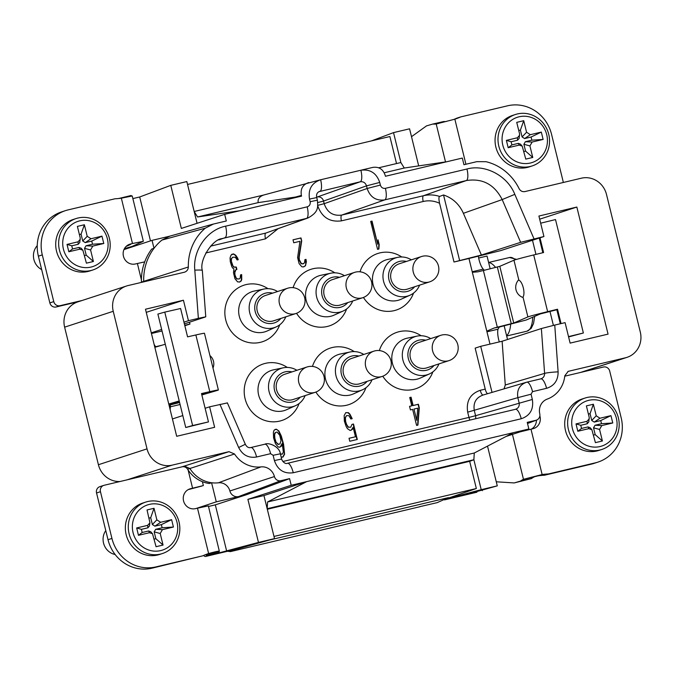 <?xml version="1.0" encoding="UTF-8"?>
<svg xmlns="http://www.w3.org/2000/svg" width="674" height="674" viewBox="0 0 674 674"><rect width="100%" height="100%" fill="white"/><g stroke="black" fill="none" stroke-linecap="round" stroke-linejoin="round"><path stroke-width="1.01" d="M444.132 499.544L476.349 488.524L469.668 461.328L473.873 459.744L481.219 489.661L444.132 499.544L437.123 502.661L419.565 506.713M227.534 551.273L230.432 551.61L235.386 549.411M419.851 506.747L230.432 551.61M448.446 497.631L269.566 540M247.897 499.367L258.471 542.418L205.292 556.539L237.745 548.855L274.529 538.619L263.947 495.559L247.897 499.367L291.219 485.28L528.871 429.001L506.115 436.449M263.745 195.013C259.431 196.479 257.578 199.024 258.193 202.621L301.556 196.134L224.669 214.34L181.348 228.427L170.775 185.367L186.824 181.567L197.078 223.313M141.43 282.398A5.409 5.131 71.9 0 0 141.43 282.077A52.201 49.505 71.9 0 1 141.405 279.87A52.201 49.505 71.9 0 1 151.768 249.009L154.001 248.327L152.046 240.365L123.957 249.599M195.907 508.55L216.278 501.852L211.577 482.744L209.361 483.494A30.777 29.184 71.9 0 1 188.113 470.005A30.777 29.184 71.9 0 1 187.616 469.239A5.409 5.131 71.9 0 0 182.031 466.829L104.158 485.272A5.409 5.131 -108.1 0 0 100.46 491.708L111.935 538.433A37.862 35.899 -108.1 0 0 155.913 566.91L202.756 555.823A64.898 61.545 71.9 0 1 208.628 553.531L197.482 508.171L195.485 508.643A10.278 9.748 71.9 0 1 183.657 501.304A10.278 9.748 71.9 0 1 189.849 488.903A10.278 9.748 71.9 0 1 190.59 488.692L203.354 485.575L202.402 481.691M180.093 404.493L170.463 406.776A11.896 3.766 -103.3 0 0 170.177 409.758M103.771 485.381L99.862 486.653A5.409 5.131 71.9 0 0 96.542 492.98L108.017 539.714A37.862 35.899 71.9 0 0 151.995 568.19L202.756 555.823M188.248 489.602L201.956 486.021M291.219 485.28L289.584 478.633L280.915 480.688A5.594 5.308 -108.1 0 1 274.436 476.569A12.798 12.132 71.9 0 0 260.956 466.897A28.797 27.314 -108.1 0 1 234.527 453.998L229 451.673L172.156 465.144A21.635 20.515 -108.1 0 1 147.025 448.867L113.24 311.295A21.635 20.515 -108.1 0 1 126.501 286.003L77.881 301.868A21.635 20.515 71.9 0 0 64.62 327.16L98.412 464.731A21.635 20.515 71.9 0 0 120.082 481.497M226.86 403.027L209.606 406.818L214.635 427.299L176.689 436.289L145.483 309.223L183.429 300.233L188.459 320.706L183.968 322.172M145.677 502.105L142.736 503.065A27.044 25.646 71.9 0 0 126.164 534.684A27.044 25.646 71.9 0 0 159.511 554.483L162.451 553.523A27.044 25.646 -108.1 0 1 129.096 533.732A27.044 25.646 -108.1 0 1 145.677 502.105A27.044 25.646 -108.1 0 1 179.023 521.903A27.044 25.646 -108.1 0 1 162.451 553.523M177.009 522.291A23.801 22.571 -108.1 0 1 160.715 550.599A23.801 22.571 -108.1 0 1 133.073 532.704A23.801 22.571 -108.1 0 1 149.367 504.396A23.801 22.571 -108.1 0 1 177.009 522.291M149.038 518.095L150.698 517.708L152.375 524.532L154.885 526.158L160.631 522.283L171.617 519.679L173.42 527.034L162.434 529.638L155.66 529.309L154.178 531.879L160.21 533.496L163.049 545.047L156.065 546.707L152.509 533.724L149.451 532.713L138.473 535.308L136.662 527.961L147.648 525.358L147.901 527.818L149.451 525.88M160.631 522.283L156.857 519.848L152.375 524.532M147.648 525.358L149.948 522.83L147.033 509.948L154.026 508.289L156.857 519.848M160.21 533.496L162.434 529.638M154.885 526.158L161.381 524.625L162.148 527.776L155.66 529.309M162.148 527.776L173.42 527.034M154.178 531.879L155.854 538.711L163.049 545.047M155.854 538.711L154.194 539.099M150.866 531.853L148.668 530.969L149.451 532.713M148.668 530.969L142.18 532.502L138.473 535.308M142.18 532.502L141.405 529.351L136.662 527.961M141.405 529.351L147.901 527.818M150.698 517.708L154.026 508.289M161.381 524.625L171.617 519.679M227.349 402.816L245.319 444.276L238.655 447.519C242.573 455.11 248.546 458.269 256.583 456.997L270.603 453.678L273.122 455.304L274.411 460.553C277.646 469.913 283.931 473.982 293.257 472.752L521.238 418.756C530.118 415.673 533.816 409.236 532.35 399.463L531.061 394.214L532.544 391.636L546.563 388.317C554.289 385.873 558.148 380.389 558.114 371.854L554.744 325.079L565.082 322.635L570.111 343.108L608.058 334.127L576.843 207.053L538.905 216.042L543.935 236.523L520.648 242.328L481.404 255.033L454.006 262.017L468.952 258.479L489.99 344.119M172.434 418.95L182.806 415.563M205.115 408.284L209.606 406.818M250.77 447.553A10.818 3.421 76.7 0 1 250.829 447.536L250.829 447.536A10.818 3.421 76.7 0 1 256.583 456.997M475.465 418.773A5.409 5.114 73.6 0 0 475.574 415.706L468.969 417.417L467.68 412.168C466.029 401.097 470.225 393.801 480.267 390.297L485.229 389.125L475.162 348.129L480.705 346.318L502.122 341.246L505.281 384.98L544.6 373.388A10.818 0.868 -4.1 0 1 558.114 371.854M520.648 242.328L502.189 199.571C494.354 184.381 482.39 178.046 466.307 180.565L423.525 195.713C428.79 194.466 434.157 194.702 439.633 196.42C438.74 196.901 438.715 199.175 439.574 203.245L454.006 262.017M287.293 367.431A29.749 28.207 71.9 0 0 255.648 367.911A29.749 28.207 71.9 0 0 245.092 398.73A29.749 28.207 71.9 0 0 271.015 421.722A29.749 28.207 71.9 0 0 299.079 403.558M267.949 288.674A29.749 28.207 71.9 0 0 236.304 289.154A29.749 28.207 71.9 0 0 225.748 319.965A29.749 28.207 71.9 0 0 251.672 342.956A29.749 28.207 71.9 0 0 279.735 324.792M382.781 376.218A29.749 28.207 71.9 0 0 409.581 390.035A29.749 28.207 71.9 0 0 432.885 371.863M421.098 335.745A29.749 28.207 71.9 0 0 379.361 350.573M363.438 297.461A29.749 28.207 71.9 0 0 390.238 311.278A29.749 28.207 71.9 0 0 413.541 293.106M401.755 256.979A29.749 28.207 71.9 0 0 360.017 271.816M334.852 272.827A29.749 28.207 71.9 0 0 293.114 287.655M296.535 313.3A29.749 28.207 71.9 0 0 323.335 327.117A29.749 28.207 71.9 0 0 346.638 308.953M354.195 351.584A29.749 28.207 71.9 0 0 312.466 366.42M315.887 392.066A29.749 28.207 71.9 0 0 342.687 405.883A29.749 28.207 71.9 0 0 365.982 387.71M370.692 221.409L377.558 249.346L378.881 249.035L379.192 244.552L378.021 239.801L377.718 244.274L372.023 221.097L370.692 221.409M301.708 240.896L300.983 237.922L293.013 239.809L293.746 242.783L299.938 241.317L297.613 257.586L299.071 263.534L301.716 266.677L303.19 266.955L305.482 265.783L306.375 261.798L306.013 259.372L304.909 259.633L304.53 262.868L302.685 263.93L301.43 263.601L299.307 259.701L299.163 257.224L301.708 240.896L300.655 238.032L293.022 239.834M230.061 257.864L230.272 261.588L231.662 266.289L232.547 267.966L233.945 268.892L233.49 272.776L234.948 278.716L237.593 281.867L239.733 281.985L241.14 281.024L241.73 279.626L241.671 274.613L240.567 274.874L240.188 278.109L239.228 278.96L237.088 278.842L236.136 277.806L234.956 274.941L234.822 272.456L236.001 269.659L236.894 269.457L236.304 267.072L233.945 267.005L232.993 265.977L231.384 261.327L231.46 258.791L232.715 257.232L235.302 257.249L237.138 259.962L238.242 259.701L237.585 257.965L235.748 255.261L233.541 253.896L231.03 255.117L230.061 257.864M417.922 425.117L419.287 407.812L418.411 404.248L413.103 405.504L411.056 397.188L409.733 397.5L411.772 405.815L409.556 406.346L410.432 409.91L412.648 409.388L416.591 425.429L417.922 425.117M351.954 424.393L350.766 427.19L348.407 427.114L346.571 424.409L345.619 421.486L345.408 417.762L346.52 415.614L348.879 415.681L350.859 418.984L352.19 418.672L349.916 414.181L348.374 412.657L345.787 412.64L344.161 415.546L344.363 421.157L346.124 426.398L347.371 428.622L350.168 430.475L352.46 429.304L353.125 427.257L355.459 436.769L349.039 438.285L349.772 441.259L357.296 439.473L353.505 424.022L351.954 424.393L353.176 424.131L356.967 439.558M281.159 457.039L282.979 457.082L284.605 454.175L283.594 444.351L281.336 436.086L278.91 430.998L276.113 429.144L274.048 430.265L273.374 432.304L273.585 437.915L275.489 443.753L278.135 446.904L279.39 447.233L281.454 446.121L282.195 443.425L283.358 451.959L282.465 454.057L280.409 453.973M417.737 408.183L416.751 420.365L413.979 409.067L417.737 408.183M275.936 441.765L274.84 438.252L274.63 434.528L275.514 432.43L277.065 432.059L279.71 435.21L281.024 440.56L279.988 443.947L278.438 444.318L275.607 441.874L274.293 436.525L274.672 433.289L275.514 432.43M283.274 367.81L273.577 369.824A21.096 20.001 71.9 0 0 258.631 395.023A21.096 20.001 71.9 0 0 286.593 409.708L295.616 405.622A20.001 18.965 -108.1 0 1 269.103 391.704A20.001 18.965 -108.1 0 1 283.274 367.81A20.001 18.965 -108.1 0 1 296.897 370.287M305.154 395.587A20.001 18.965 -108.1 0 1 295.616 405.622M300.2 397.205A15.519 14.718 -108.1 0 1 285.599 401.847A15.519 14.718 -108.1 0 1 274.545 390.297A15.519 14.718 -108.1 0 1 291.943 371.905M315.221 392.302A13.303 13.303 0 0 0 323.899 376.05A13.303 13.303 0 0 0 306.965 367.001L284.74 374.255A13.303 12.621 71.9 0 0 276.719 390.313A13.303 12.621 71.9 0 0 292.044 399.817A13.303 12.621 71.9 0 0 292.996 399.556L315.221 392.302A13.303 12.621 -108.1 0 1 314.269 392.571A13.303 12.621 -108.1 0 1 298.944 383.068A13.303 12.621 -108.1 0 1 306.965 367.001A13.303 12.621 -108.1 0 1 307.925 366.732M263.93 289.045L254.233 291.067A21.096 20.001 71.9 0 0 239.287 316.266A21.096 20.001 71.9 0 0 267.249 330.951L276.273 326.865A20.001 18.965 -108.1 0 1 249.759 312.938A20.001 18.965 -108.1 0 1 263.93 289.045A20.001 18.965 -108.1 0 1 277.553 291.53M285.801 316.822A20.001 18.965 -108.1 0 1 276.273 326.865M280.856 318.44A15.519 14.718 -108.1 0 1 266.255 323.09A15.519 14.718 -108.1 0 1 255.193 311.531A15.519 14.718 -108.1 0 1 272.599 293.139M295.878 313.536A13.303 13.303 0 0 0 304.555 297.293A13.303 13.303 0 0 0 287.621 288.245L265.396 295.49A13.303 12.621 71.9 0 0 257.375 311.557A13.303 12.621 71.9 0 0 272.692 321.06A13.303 12.621 71.9 0 0 273.652 320.79L295.878 313.536A13.303 12.621 -108.1 0 1 294.926 313.806A13.303 12.621 -108.1 0 1 279.6 304.303A13.303 12.621 -108.1 0 1 287.621 288.245A13.303 12.621 -108.1 0 1 288.573 287.975M429.414 373.935L420.391 378.021A21.096 20.001 -108.1 0 1 392.428 363.337A21.096 20.001 -108.1 0 1 407.382 338.137L417.08 336.115A20.001 18.965 71.9 0 0 402.909 360.009A20.001 18.965 71.9 0 0 429.414 373.935A20.001 18.965 71.9 0 0 438.951 363.901M430.703 338.601A20.001 18.965 71.9 0 0 417.08 336.115M433.997 365.51A15.519 14.718 -108.1 0 1 419.397 370.161A15.519 14.718 -108.1 0 1 408.343 358.61A15.519 14.718 -108.1 0 1 425.749 340.218M449.019 360.615A13.303 13.303 0 0 0 457.705 344.363A13.303 13.303 0 0 0 440.771 335.315L418.546 342.569A13.303 12.621 71.9 0 0 410.525 358.627A13.303 12.621 71.9 0 0 425.842 368.13A13.303 12.621 71.9 0 0 426.794 367.861L449.019 360.615A13.303 12.621 -108.1 0 1 448.067 360.876A13.303 12.621 -108.1 0 1 432.75 351.373A13.303 12.621 -108.1 0 1 440.771 335.315A13.303 12.621 -108.1 0 1 441.723 335.045M410.07 295.17L401.047 299.264A21.096 20.001 -108.1 0 1 373.084 284.58A21.096 20.001 -108.1 0 1 388.039 259.372L397.736 257.358A20.001 18.965 71.9 0 0 383.557 281.252A20.001 18.965 71.9 0 0 410.07 295.17A20.001 18.965 71.9 0 0 419.607 285.136M411.351 259.835A20.001 18.965 71.9 0 0 397.736 257.358M414.653 286.753A15.519 14.718 -108.1 0 1 400.053 291.404A15.519 14.718 -108.1 0 1 388.999 279.845A15.519 14.718 -108.1 0 1 406.405 261.453M429.675 281.85A13.303 13.303 0 0 0 438.361 265.598A13.303 13.303 0 0 0 421.427 256.55L399.202 263.804A13.303 12.621 71.9 0 0 391.181 279.87A13.303 12.621 71.9 0 0 406.498 289.373A13.303 12.621 71.9 0 0 407.45 289.104L429.675 281.85A13.303 12.621 -108.1 0 1 428.723 282.12A13.303 12.621 -108.1 0 1 413.406 272.616A13.303 12.621 -108.1 0 1 421.427 256.55A13.303 12.621 -108.1 0 1 422.379 256.288M330.833 273.197L321.136 275.219A21.096 20.001 71.9 0 0 306.181 300.419A21.096 20.001 71.9 0 0 334.144 315.103L343.167 311.017A20.001 18.965 -108.1 0 1 316.662 297.091A20.001 18.965 -108.1 0 1 330.833 273.197A20.001 18.965 -108.1 0 1 344.456 275.683M352.704 300.983A20.001 18.965 -108.1 0 1 343.167 311.017M347.75 302.592A15.519 14.718 -108.1 0 1 333.15 307.243A15.519 14.718 -108.1 0 1 322.096 295.692A15.519 14.718 -108.1 0 1 339.502 277.3M362.772 297.697A13.303 13.303 0 0 0 371.458 281.446A13.303 13.303 0 0 0 354.524 272.397L332.299 279.651A13.303 12.621 71.9 0 0 324.278 295.709A13.303 12.621 71.9 0 0 339.595 305.212A13.303 12.621 71.9 0 0 340.547 304.943L362.772 297.697A13.303 12.621 -108.1 0 1 361.82 297.967A13.303 12.621 -108.1 0 1 346.503 288.464A13.303 12.621 -108.1 0 1 354.524 272.397A13.303 12.621 -108.1 0 1 355.476 272.127M350.177 351.963L340.48 353.976A21.096 20.001 71.9 0 0 325.534 379.184A21.096 20.001 71.9 0 0 353.496 393.869L362.519 389.774A20.001 18.965 -108.1 0 1 336.006 375.856A20.001 18.965 -108.1 0 1 350.177 351.963A20.001 18.965 -108.1 0 1 363.8 354.448M372.048 379.74A20.001 18.965 -108.1 0 1 362.519 389.774M367.103 381.358A15.519 14.718 -108.1 0 1 352.502 386.008A15.519 14.718 -108.1 0 1 341.44 374.449A15.519 14.718 -108.1 0 1 358.846 356.057M382.124 376.454A13.303 13.303 0 0 0 390.802 360.211A13.303 13.303 0 0 0 373.868 351.162L351.643 358.408A13.303 12.621 71.9 0 0 343.622 374.474A13.303 12.621 71.9 0 0 358.939 383.978A13.303 12.621 71.9 0 0 359.899 383.708L382.124 376.454A13.303 12.621 -108.1 0 1 381.164 376.724A13.303 12.621 -108.1 0 1 365.847 367.22A13.303 12.621 -108.1 0 1 373.868 351.162A13.303 12.621 -108.1 0 1 374.82 350.893M184.836 325.727L189.95 324.059L184.735 325.298M189.495 322.206L189.95 324.059M534.019 238.866L514.81 194.356C507.539 175.813 485.179 163.959 466.964 169.006A10.818 3.421 -103.3 0 1 466.315 180.565L384.736 199.883C376.05 201.012 370.186 197.221 367.145 188.493L366.504 185.864C365.443 182.738 363.345 181.382 360.219 181.795L317.252 196.993A5.409 1.71 -103.3 0 0 316.746 197.566L309.501 199.074L310.15 201.703C310.537 204.306 309.551 206.025 307.184 206.842L225.613 226.169C207.07 229.826 192.663 250.374 194.803 270.139L198.367 318.364L205.764 316.814M205.275 317.016L184.39 323.882M162.038 330.993L151.448 333.504M151.279 332.838L161.659 329.451M198.367 318.364L188.459 320.706M263.391 195.098L320.63 179.764C311.733 182.865 308.026 189.301 309.501 199.074M308.785 182.553C302.761 184.541 300.301 188.83 301.379 195.418L295.431 197.061M301.556 196.134L301.379 195.418M224.669 214.34L226.304 220.988L212.723 224.223M213.431 224.038L205.258 228.191A50.221 47.627 -108.1 0 0 188.341 266.988C188.164 269.642 186.875 271.386 184.474 272.203L128.052 285.565A21.635 20.515 -108.1 0 0 126.501 286.003M466.964 169.006L385.393 188.324C382.908 188.653 381.231 187.566 380.372 185.072L367.145 188.493L324.177 203.683L323.537 201.063L366.504 185.864L379.723 182.443C376.496 173.083 370.203 169.014 360.851 170.236L372.697 167.413C378.973 166.495 383.161 169.199 385.258 175.552L385.435 176.268L462.322 158.061L463.948 164.709L476.821 161.659L486.021 161.693A50.221 47.627 -108.1 0 1 519.098 188.653C520.446 191.02 522.401 191.989 524.962 191.568L581.384 178.197A21.635 20.515 -108.1 0 1 606.507 194.474L640.3 332.046A21.635 20.515 -108.1 0 1 627.039 357.338A21.635 20.515 -108.1 0 1 625.489 357.776L568.224 371.349L564.804 375.78A28.797 27.314 -108.1 0 1 547.49 399A28.797 27.314 -108.1 0 1 547.271 399.084A12.798 12.132 71.9 0 0 547.17 399.126A12.798 12.132 71.9 0 0 539.756 413.726A5.594 5.308 -108.1 0 1 535.906 420.298L527.236 422.354L528.871 429.001M146.25 312.357L183.429 300.233M144.725 261.857L135.39 263.964A10.278 9.748 71.9 0 1 123.553 256.626A10.278 9.748 71.9 0 1 129.753 244.215A10.278 9.748 71.9 0 1 130.486 244.013L132.483 243.533L121.345 198.173A64.898 61.545 71.9 0 1 115.052 198.771L68.209 209.867A37.862 35.899 -108.1 0 0 65.496 210.625A37.862 35.899 -108.1 0 0 42.294 254.898L53.768 301.623A5.409 5.131 -108.1 0 0 60.053 305.693L82.236 300.444M76.036 218.57L73.095 219.522A27.044 25.646 71.9 0 0 56.523 251.149A27.044 25.646 71.9 0 0 89.869 270.94L92.81 269.988A27.044 25.646 -108.1 0 1 59.455 250.189A27.044 25.646 -108.1 0 1 76.036 218.57A27.044 25.646 -108.1 0 1 109.382 238.369A27.044 25.646 -108.1 0 1 92.81 269.988M107.368 238.756A23.801 22.571 -108.1 0 1 91.074 267.064A23.801 22.571 -108.1 0 1 63.432 249.161A23.801 22.571 -108.1 0 1 79.726 220.853A23.801 22.571 -108.1 0 1 107.368 238.756M79.389 234.56L81.057 234.164L82.734 240.989L85.244 242.623L90.99 238.748L101.968 236.144L103.779 243.491L92.793 246.094L86.019 245.766L84.536 248.344L90.569 249.953L93.408 261.504L86.415 263.163L82.86 250.18L79.81 249.169L68.824 251.773L67.021 244.418L78.007 241.823L78.251 244.274L79.81 242.337M90.99 238.748L87.216 236.304L82.734 240.989M79.768 242.581L80.223 237.956L77.392 226.405L84.376 224.754L87.216 236.304M80.307 239.287L78.007 241.823M90.569 249.953L92.793 246.094M85.244 242.623L91.731 241.081L92.507 244.232L86.019 245.766M92.507 244.232L103.779 243.491M84.536 248.344L86.213 255.168L93.408 261.504M86.213 255.168L84.553 255.564M81.225 248.31L79.026 247.425L79.81 249.169M79.026 247.425L72.539 248.959L68.824 251.773M72.539 248.959L71.764 245.808L67.021 244.418M71.764 245.808L78.251 244.274M81.057 234.164L84.376 224.754M91.731 241.081L101.968 236.144M132.483 243.533L143.225 241.343L132.155 246.414L124.429 248.63M128.144 244.915L130.739 244.359L126.013 246.524M121.345 198.173L132.087 196.008A64.898 8.408 76.4 0 1 131.059 195.519L118.691 198.51M132.197 195.999L131.657 196.109M134.648 245.269L134.834 246.027M126.358 248.807L126.207 248.201M170.775 185.367L139.695 196.977L132.862 198.594M150.479 240.879L139.695 196.977M152.046 240.365L169.393 236.262M143.705 281.858L143.714 281.336A52.201 49.505 -108.1 0 1 154.001 248.327A52.201 49.505 71.9 0 1 161.87 240.104L169.806 236.161M65.496 210.625L61.587 211.906A37.862 35.899 71.9 0 0 38.376 256.171L49.851 302.904A5.409 5.131 71.9 0 0 56.136 306.973L78.327 301.716M154.11 344.347A11.896 3.766 -103.3 0 0 155.711 346.706L161.836 345.257M168.955 404.771L179.596 402.479M218.384 389.976L204.458 333.268A19.47 0.489 166.2 0 0 195.873 334.961L187.574 336.857L180.607 308.498L164.768 312.113L192.621 425.53L208.468 421.916L201.501 393.565L209.799 391.67A19.47 0.489 -13.8 0 1 218.384 389.976A19.47 0.489 -13.8 0 1 216.16 390.76L201.846 394.981M179.377 401.603L168.93 404.686M179.613 402.53L169.073 405.243M201.593 393.936L205.781 393.068L201.686 394.324M179.217 400.946L168.77 404.029M164.768 312.113L157.885 314.084L185.738 427.501L208.468 421.916M154.843 347.321L165.29 344.237M170.059 405.133L170.463 406.776L169.789 405.091L170.353 405.647M208.628 553.531C216.169 551.484 219.749 550.742 219.362 551.324L206.859 554.357A64.898 8.408 -103.6 0 0 206.244 555.595L218.755 552.562A64.898 8.408 76.4 0 1 219.362 551.324L208.35 505.896L197.482 508.171M216.278 501.852L246.735 494.64L215.318 504.851L208.485 506.469M215.318 504.851L226.708 551.239M289.584 478.633L246.735 494.64M258.471 542.418L274.529 538.619M267.578 501.97L474.269 453.012L473.873 459.744L267.174 508.701L267.578 501.97L306.695 481.615L263.947 495.559M474.269 453.012L513.394 432.666M481.219 489.661L497.277 485.861L487.513 446.121M396.531 163.563L389.892 136.536L187.532 184.457M371.441 140.9L393.523 132.618L400.87 162.535L378.535 167.818M476.349 488.524L273.989 536.445M469.668 461.328L267.317 509.249M360.851 170.236L320.63 179.764A10.818 3.421 -103.3 0 1 319.956 191.332L319.434 191.483C317.016 192.545 316.123 194.567 316.746 197.558L317.395 200.186L310.15 201.703M258.193 202.621L197.575 216.977L194.171 211.484L263.568 195.056M446.845 161.726L404.274 168.028L384.188 172.78M404.274 168.028L400.87 162.535M197.575 216.977L240.146 210.676M418.689 165.897L409.573 128.81L393.523 132.618M468.952 258.479L500.858 250.576L543.935 236.523M497.277 485.861L466.357 494.48L476.889 492.214L444.436 499.897M482.331 490.697L482.18 490.074M564.761 376.185L603.424 367.027A5.409 5.131 -108.1 0 1 609.709 371.096L621.184 417.829A37.862 35.899 -108.1 0 1 597.981 462.094A37.862 35.899 -108.1 0 1 595.268 462.861L548.425 473.957A64.898 61.545 71.9 0 0 542.14 474.547L523.471 479.298A64.898 31.897 -103 0 0 520.446 481.11L514.211 482.938L496.275 481.792M539.849 415.858A10.278 9.748 71.9 0 1 533.732 428.504A10.278 9.748 71.9 0 1 532.991 428.715L520.067 431.882M585.032 398.056L582.092 399.008A27.044 25.646 71.9 0 0 565.52 430.635A27.044 25.646 71.9 0 0 598.866 450.426L601.806 449.474A27.044 25.646 -108.1 0 1 568.452 429.675A27.044 25.646 -108.1 0 1 585.032 398.056A27.044 25.646 -108.1 0 1 618.378 417.846A27.044 25.646 -108.1 0 1 601.806 449.474M616.365 418.242A23.801 22.571 -108.1 0 1 600.071 446.542A23.801 22.571 -108.1 0 1 572.428 428.647A23.801 22.571 -108.1 0 1 588.722 400.339A23.801 22.571 -108.1 0 1 616.365 418.242M588.385 414.047L590.053 413.651L591.73 420.475L594.241 422.101L599.986 418.234L610.964 415.631L612.776 422.977L601.789 425.58L595.016 425.252L593.533 427.83L599.565 429.439L602.404 440.99L595.412 442.649L591.856 429.667L588.806 428.656L577.82 431.259L576.017 423.904L587.003 421.301L587.248 423.761L588.806 421.823M599.986 418.234L596.212 415.791L591.73 420.475M588.764 422.067L589.228 417.442L586.388 405.891L593.373 404.24L596.212 415.791M589.303 418.773L587.003 421.301M599.565 429.439L601.789 425.58M594.241 422.101L600.728 420.568L601.503 423.719L595.016 425.252M601.503 423.719L612.776 422.977M593.533 427.83L595.209 434.654L602.404 440.99M595.209 434.654L593.55 435.05M590.222 427.796L588.023 426.912L588.806 428.656M588.023 426.912L581.536 428.445L577.82 431.259M581.536 428.445L580.761 425.294L576.017 423.904M580.761 425.294L587.248 423.761M590.053 413.651L593.373 404.24M600.728 420.568L610.964 415.631M536.42 420.146A10.278 9.748 -108.1 0 1 531.415 429.085M530.994 429.186L542.14 474.547L538.223 475.827A64.898 61.545 -108.1 0 1 544.508 475.229L591.351 464.133A37.862 35.899 71.9 0 0 594.064 463.375L597.981 462.094M499.316 341.912A11.896 3.766 76.7 0 1 497.985 329.207L486.965 331.819M497.985 329.207L499.291 327.058L494.177 328.002L486.805 331.145M472.348 272.288L478.001 271.824L483.384 270.501L497.311 327.21L513.731 323.031L527.885 316.932A19.47 0.489 -13.8 0 1 547.633 311.658L557.524 309.24L561.046 323.587M494.177 328.002L497.311 327.21M539.975 237.812L543.598 252.531L533.698 254.949A19.47 0.489 166.2 0 0 513.959 260.223L499.805 266.323L483.384 270.501M518.677 280.039A8.922 1.306 -103.6 0 0 518.424 280.106A10.818 10.818 0 0 0 522.594 297.352A8.922 1.306 -103.6 0 0 522.898 297.234A8.922 1.306 -103.6 0 0 522.99 296.998C525.543 293.502 522.628 281.597 518.854 280.157A8.922 1.306 -103.6 0 0 518.677 280.039M568.519 336.612L583.372 332.99L555.511 219.572L540.658 223.195M539.234 238.057L542.84 252.716M499.291 327.058L526.217 320.015L540.371 313.916L556.842 309.745L560.288 323.764M568.595 336.924L583.372 332.99M484.294 270.274L483.224 269.137A11.896 3.766 76.7 0 1 478.355 256.078M472.213 271.748L483.224 269.137M411.511 136.687L426.516 125.886L432.75 124.067A64.898 31.897 -103 0 0 436.196 123.982L454.849 119.188A64.898 61.545 71.9 0 0 460.721 116.905L456.804 118.177A64.898 61.545 -108.1 0 1 453.459 119.576M532.485 240.256L535.956 254.401M549.967 311.422L553.396 325.399M539.672 219.185L576.843 207.053M563.186 182.511A5.409 5.131 -108.1 0 0 563.017 181.02L551.543 134.286A37.862 35.899 -108.1 0 0 507.564 105.81L460.721 116.905M515.383 114.513L512.451 115.473A27.044 25.646 71.9 0 0 495.87 147.092A27.044 25.646 71.9 0 0 529.225 166.891L532.157 165.93A27.044 25.646 -108.1 0 1 498.811 146.132A27.044 25.646 -108.1 0 1 515.383 114.513A27.044 25.646 -108.1 0 1 548.737 134.311A27.044 25.646 -108.1 0 1 532.157 165.93M546.724 134.699A23.801 22.571 -108.1 0 1 530.43 163.007A23.801 22.571 -108.1 0 1 502.787 145.104A23.801 22.571 -108.1 0 1 519.081 116.796A23.801 22.571 -108.1 0 1 546.724 134.699M518.744 130.503L520.404 130.107L522.08 136.94L524.599 138.566L530.337 134.69L541.323 132.087L543.126 139.442L532.148 142.037L525.375 141.717L523.892 144.287L529.924 145.904L532.763 157.455L525.771 159.106L522.215 146.132L519.165 145.112L508.179 147.716L506.376 140.369L517.362 137.766L517.607 140.217L519.165 138.28M530.337 134.69L526.571 132.247L522.08 136.94M519.123 138.532L519.578 133.907L516.739 122.356L523.732 120.697L526.571 132.247M519.654 135.238L517.362 137.766M529.924 145.904L532.148 142.037M524.599 138.566L531.087 137.024L531.862 140.175L525.375 141.717M531.862 140.175L543.126 139.442M523.892 144.287L525.568 151.111L532.763 157.455M525.568 151.111L523.9 151.507M520.581 144.261L518.382 143.368L519.165 145.112M518.382 143.368L511.886 144.91L508.179 147.716M511.886 144.91L511.119 141.759L506.376 140.369M511.119 141.759L517.607 140.217M520.404 130.107L523.732 120.697M531.087 137.024L541.323 132.087M548.425 473.957L544.508 475.229M538.223 475.827L523.471 479.298L512.434 434.376M514.211 482.938L531.466 478.574A64.898 31.897 77 0 1 534.482 476.762M531.466 478.574L520.446 481.11M514.81 194.356L502.189 199.571L463.392 213.313L481.404 255.033M463.392 213.313C459.297 204.197 452.675 198.08 443.534 194.971L459.55 260.206M439.633 196.42L443.534 194.971M308.01 217.963L265.809 233.069L306.535 218.401L221.805 238.655C212.571 239.405 199.032 259.97 202.326 270.409A10.818 0.859 175.8 0 0 194.803 270.139M318.987 191.677L360.219 181.795A10.818 3.421 -103.3 0 0 360.876 170.227M316.654 197.128L317.252 196.993A5.409 5.114 70.5 0 1 323.537 201.063L317.783 202.562M445.514 161.92L436.196 123.982L436.937 123.814M446.053 121.547A64.898 31.897 77 0 1 443.762 121.522L432.75 124.067M436.196 123.982L438.547 123.443M478.683 258.024L487.032 256.044L490.166 268.8M504.169 325.828L507.53 339.494M506.578 335.635A37.862 11.972 -103.3 0 0 510.681 324.194M495.584 267.443A37.862 11.972 -103.3 0 0 488.642 262.599M556.842 309.745L557.524 309.24M526.849 382.166L540.75 378.872C543.337 378.055 544.617 376.227 544.6 373.388L541.365 328.541L554.744 325.079M541.365 328.541L502.122 341.246M540.75 378.872A10.818 3.421 76.7 0 1 540.809 378.855L540.809 378.855A10.818 3.421 76.7 0 1 546.563 388.317M504.042 388.856L505.281 384.98M485.229 389.125A5.409 1.71 -103.3 0 0 487.529 393.726M480.705 346.318L492.02 392.403M483.174 395.023C476.071 397.5 473.114 402.639 474.285 410.466L475.574 415.706L532.35 399.463M469.888 420.096A5.409 1.71 76.7 0 1 468.969 417.417L282.878 461.496M287.554 463.282L515.425 409.312A10.818 3.421 76.7 0 1 515.484 409.295L515.484 409.295A10.818 3.421 76.7 0 1 521.238 418.756M287.444 463.308A10.818 3.421 76.7 0 1 287.495 463.291L287.495 463.291A10.818 3.421 76.7 0 1 293.257 472.752M250.888 447.519L264.789 444.225A10.818 3.421 76.7 0 1 264.848 444.217C268.564 442.093 279.668 446.643 280.359 453.787L281.648 459.036L274.411 460.553M182.031 466.829L184.331 466.088L189.9 468.497A30.777 29.184 -108.1 0 0 211.577 482.744A30.777 29.184 71.9 0 0 218.477 482.795A10.818 10.262 -108.1 0 1 229.876 490.975A7.574 7.178 71.9 0 0 238.638 496.553L280.915 480.688M204.66 556.32L203.506 555.486M218.755 552.562L206.244 555.595M41.678 269.6A15.14 14.365 -108.1 0 1 37.247 245.656M185.738 427.501L192.621 425.53M372.023 221.097L370.7 221.443M377.718 244.274L371.694 221.207M379.192 244.552L377.946 240.921M378.561 249.11L378.864 244.662M303.57 263.719L301.109 263.711L298.978 259.81L298.835 257.325L301.388 240.997M303.822 266.811L305.154 265.893L305.752 264.494L305.693 259.482L304.909 259.659M237.905 259.776L235.42 255.362L233.212 254.005L231.73 254.351M236.557 269.533L235.976 267.182L233.617 267.115L231.637 263.812L231.131 258.9L232.715 257.232M239.228 278.96L236.759 278.943L234.923 276.239L234.645 271.277L236.001 269.659M239.472 282.052L240.812 281.134L241.402 279.735L241.343 274.714L240.567 274.899M417.594 425.193L418.967 407.922L418.091 404.349L412.774 405.613L410.727 397.289L409.733 397.525M411.772 405.815L409.565 406.371M416.751 420.365L413.979 409.067M355.459 436.769L349.048 438.311M351.213 430.223L353.125 427.257M351.853 418.756L349.587 414.291L348.045 412.766L345.745 412.682M350.766 427.19L348.079 427.223L345.585 422.783L345.08 417.872L346.52 415.614M282.692 457.141L284.276 454.284L284.361 451.749L282.246 440.299L278.581 431.107L277.039 429.582L274.967 429.448M282.465 454.057L280.485 454.301M280.216 447.039L282.195 443.425M279.988 443.947L278.109 444.427L275.607 441.874M115.144 554.525A15.14 14.365 -108.1 0 1 105.776 530.59M192.587 488.22L188.113 470.005M219.951 404.375L238.655 447.519M245.319 444.276C246.76 446.997 248.596 448.084 250.829 447.536L264.848 444.217A10.818 3.421 76.7 0 1 270.603 453.678M439.574 203.245C434.107 200.793 428.647 200.212 423.196 201.492L341.44 220.853C329.628 222.395 321.675 217.239 317.572 205.393M278.033 228.756L265.489 238.84L205.764 252.986M380.372 185.072L379.723 182.443M141.405 279.87L137.386 263.492M130.486 244.013L129.037 244.485M161.87 240.104L205.258 228.191M188.341 266.988L141.43 282.077M113.24 311.295L64.62 327.16M60.053 305.693L56.136 306.973M178.779 402.648L178.585 401.839M209.799 391.67L195.873 334.961M190.59 488.692L189.133 489.164M196.707 487.26L189.495 489.307M527.506 423.449L535.906 420.298M527.885 316.932L522.99 296.998M499.805 266.323L513.731 323.031M518.854 280.157L513.959 260.223M533.698 254.949L547.633 311.658M454.849 119.188L465.919 164.245M580.457 372.469L625.489 357.776M591.351 464.133L595.268 462.861M567.879 371.484L568.637 371.231M385.393 188.324A10.818 3.421 -103.3 0 1 384.736 199.883L341.769 215.073L423.525 195.713A5.409 1.71 -103.3 0 0 423.196 201.492M317.757 205.351L324.177 203.683C327.193 212.42 333.057 216.219 341.769 215.073A5.409 1.71 -103.3 0 0 341.44 220.853M265.489 238.84A5.409 1.71 -103.3 0 1 265.809 233.069L210.515 246.162M225.613 226.169A10.818 3.421 -103.3 0 1 224.956 237.72L218.839 239.919M317.395 200.186C317.707 206.421 319.484 211.72 307.976 217.972L306.535 218.401A10.818 3.421 -103.3 0 0 307.184 206.842M515.29 259.768A37.862 11.972 -103.3 0 0 509.561 257.502L488.608 262.464M534.709 316.35L533.522 323.554L531.137 328.432L527.009 331.178A37.862 11.972 -103.3 0 0 527.312 331.094A37.862 11.972 -103.3 0 0 532.772 317.193M511.263 323.705L497.336 266.997M540.843 378.847L526.782 382.175A10.818 3.421 76.7 0 1 532.544 391.636M483.039 395.048A5.409 1.71 76.7 0 1 480.267 390.297M515.425 409.312C518.399 408.276 519.637 406.136 519.132 402.884L517.843 397.635L467.68 412.168M531.061 394.214L517.843 397.635C516.688 389.808 519.646 384.66 526.731 382.192A10.818 3.421 76.7 0 1 526.782 382.175L526.731 382.192M515.526 409.287L287.495 463.291C284.799 464.571 281.816 460.409 281.648 459.036M280.359 453.787L273.122 455.304M229.876 490.975L274.436 476.569M187.616 469.239L234.527 453.998M218.477 482.795L260.956 466.897M229 451.673L184.331 466.088M172.156 465.144L127.125 479.829M98.412 464.731L147.025 448.867M155.913 566.91L151.995 568.19M108.017 539.714L111.935 538.433M100.46 491.708L96.542 492.98M42.294 254.898L38.376 256.171M49.851 302.904L53.768 301.623M150.698 531.651L152.493 533.741M149.417 526.124L149.923 522.822M202.326 270.409L205.755 316.805M81.049 248.108L82.843 250.197M132.222 195.982L143.343 241.267M169.098 236.338L212.411 224.316M212.992 368.029A10.818 10.818 0 0 0 209.943 355.602M536.521 420.113L527.515 423.491M590.053 427.594L591.848 429.683M520.404 144.059L522.198 146.14M581.241 372.284L627.039 357.338M547.49 399L546.993 399.193M527.009 331.178L506.671 335.997M509.561 257.502L516.587 259.389M482.567 395.183L526.124 382.352"/></g></svg>
